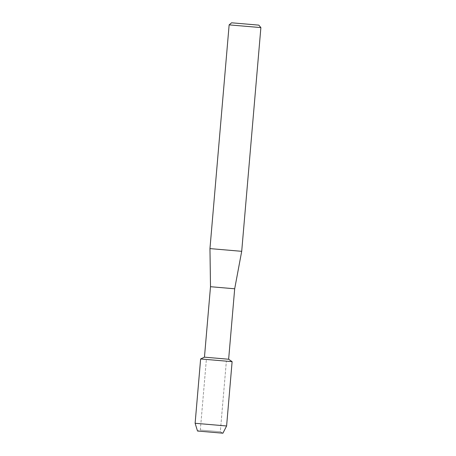 <?xml version="1.0" encoding="UTF-8"?>
<svg xmlns="http://www.w3.org/2000/svg" width="456" height="456" viewBox="0 0 456 456"><rect width="100%" height="100%" fill="white"/><g stroke="black" fill="none" stroke-linecap="round" stroke-linejoin="round"><path stroke-width="0.34" stroke-dasharray="2.28 1.71" d="M200.418 430.059L220.316 431.764L200.418 430.059M197.642 431.034L222.916 433.2L197.642 431.034M206.471 359.459L226.37 361.163L206.471 359.459M204.459 357.162L228.644 359.237M200.777 358.969L232.115 361.659L200.777 358.969M210.501 286.71L234.686 288.785M209.959 248.6L241.703 251.319M229.14 24.875L260.883 27.594M231.602 22.8L258.814 25.131M195.117 423.276L226.603 425.978M220.316 431.764L222.916 433.2L220.316 431.764L226.37 361.163L220.316 431.764M200.321 430.054L206.374 359.453L200.321 430.054L197.516 431.023L200.321 430.054"/><path stroke-width="0.68" d="M197.516 431.023L222.916 433.2L197.516 431.023L195.117 423.276L200.629 358.957L231.967 361.642L200.629 358.957L204.459 357.162L210.501 286.71L209.959 248.6L229.14 24.875L260.883 27.594L241.703 251.319L209.959 248.6M222.916 433.2L226.603 425.978L232.115 361.659L228.644 359.237L204.459 357.162M228.644 359.237L234.686 288.785L210.501 286.71M260.883 27.594L258.814 25.131L231.602 22.8L229.14 24.875M226.603 425.978L195.117 423.276M234.686 288.785L241.703 251.319"/></g></svg>
